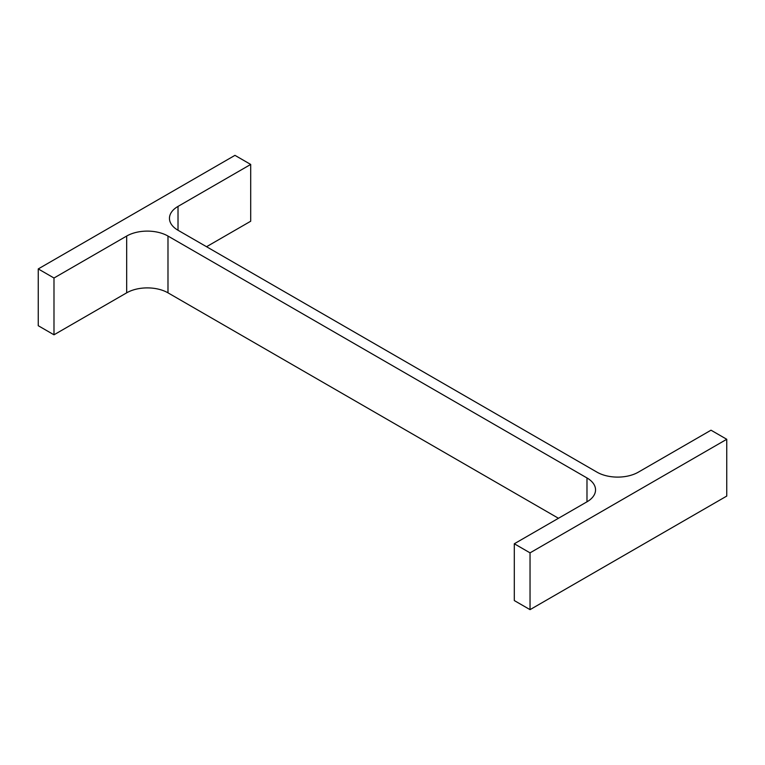 <?xml version="1.0" encoding="UTF-8"?>
<svg xmlns="http://www.w3.org/2000/svg" width="765" height="765" viewBox="0 0 765 765"><rect width="100%" height="100%" fill="white"/><g stroke="black" fill="none" stroke-linecap="round" stroke-linejoin="round"><path stroke-width="1.15" d="M558.46 518.278L167.984 292.832L167.984 236.05L586.985 477.953A29.213 16.868 0 0 1 595.543 489.877A29.213 16.868 0 0 1 586.985 501.811L514.3 543.772L530.04 552.856L726.75 439.282L711.01 430.198L638.326 472.168A29.213 16.868 0 0 1 597.016 472.168L178.016 230.255L178.016 206.407A29.213 16.868 0 0 0 169.457 218.331A29.213 16.868 0 0 0 178.016 230.255M530.04 552.856L530.04 609.648L514.3 600.563L514.3 543.772M530.04 609.648L726.75 496.074L726.75 439.282M178.016 206.407L250.7 164.437L234.96 155.352L38.25 268.926L53.99 278.011L126.674 236.05A29.213 16.868 0 0 1 167.984 236.05M206.54 246.722L250.7 221.228L250.7 164.437M53.99 278.011L53.99 334.802L38.25 325.718L38.25 268.926M53.99 334.802L126.674 292.832L126.674 236.05M167.984 292.832A29.213 16.868 0 0 0 126.674 292.832M586.985 501.811L586.985 477.953"/></g></svg>
